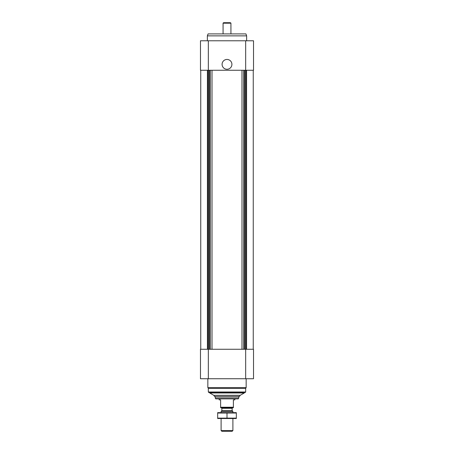 <?xml version="1.0" encoding="UTF-8"?>
<svg xmlns="http://www.w3.org/2000/svg" width="454" height="454" viewBox="0 0 454 454"><rect width="100%" height="100%" fill="white"/><g stroke="black" fill="none" stroke-linecap="round" stroke-linejoin="round"><path stroke-width="0.68" d="M200.475 378.738L200.475 349.268L253.525 349.268L253.525 378.738L200.475 378.738M241.982 70.251L241.982 349.268M212.018 70.251L212.018 349.268M208.335 40.775L200.475 40.775L200.475 70.251L253.525 70.251L253.525 40.775L208.335 40.775L208.335 70.251M227 59.446A4.915 4.915 0 0 1 231.256 66.812A4.915 4.915 0 0 1 222.744 66.812A4.915 4.915 0 0 1 227 59.446M244.292 392.982L209.708 392.982L213.823 395.309L214.475 396.421L239.525 396.421L240.177 395.309L244.292 392.982L244.292 392.494M209.708 392.982L209.708 392.494M245.665 392.001L208.335 392.001L208.823 392.494L245.177 392.494L245.665 392.001L245.665 388.431L246.159 387.58L246.159 378.738M208.335 392.001L208.335 388.431L245.665 388.431M208.335 388.431L207.841 387.58L246.159 387.58M207.841 387.58L207.841 378.738M207.353 40.775L207.353 35.866L246.647 35.866L246.647 40.775M207.353 35.866L208.068 33.902L245.932 33.902L246.647 35.866M233.384 407.232L220.616 407.232L220.616 407.72L233.384 407.72L233.384 399.861L234.86 399.861L234.86 398.879M220.616 407.232L220.616 399.861L219.14 399.861L219.14 398.879M238.787 397.897L215.213 397.897L215.781 398.879L238.219 398.879L238.787 397.897L238.787 396.421M215.213 397.897L215.213 396.421M232.896 430.545L221.104 430.545L221.858 431.3L232.142 431.3L232.896 430.545L232.896 418.526M221.104 412.635L221.104 411.42L232.896 411.42L232.896 412.635M221.104 411.42L221.858 410.671L232.142 410.671L232.896 411.42M217.665 418.514L236.335 418.514M236.335 418.128L217.665 418.128L217.665 413.032L236.335 413.032L236.335 418.128M227 418.128L227 413.032M217.665 412.646L236.335 412.646M223.073 33.902L223.073 23.194L230.927 23.194L230.927 33.902M223.073 23.194L223.561 22.7L230.439 22.7L230.927 23.194M245.665 378.738L245.665 349.268M208.335 378.738L208.335 349.268M253.253 70.251L253.253 349.268L253.253 70.251M246.579 70.251L246.579 349.268M246.204 70.251L246.204 349.268M245.256 70.251L245.256 349.268M244.916 70.251L244.916 349.268M244.655 70.251L244.655 349.268M243.616 70.251L243.616 349.268M210.384 70.251L210.384 349.268M209.345 70.251L209.345 349.268M209.084 70.251L209.084 349.268M208.744 70.251L208.744 349.268M207.796 70.251L207.796 349.268M207.421 70.251L207.421 349.268M200.747 70.251L200.747 349.268L200.747 70.251M245.665 40.775L245.665 70.251M213.823 395.309L240.177 395.309M221.858 410.671L221.858 408.311L232.142 408.311L232.732 407.72M221.104 430.545L221.104 418.526M232.142 410.671L232.142 408.311M221.858 408.311L221.268 407.72"/></g></svg>
